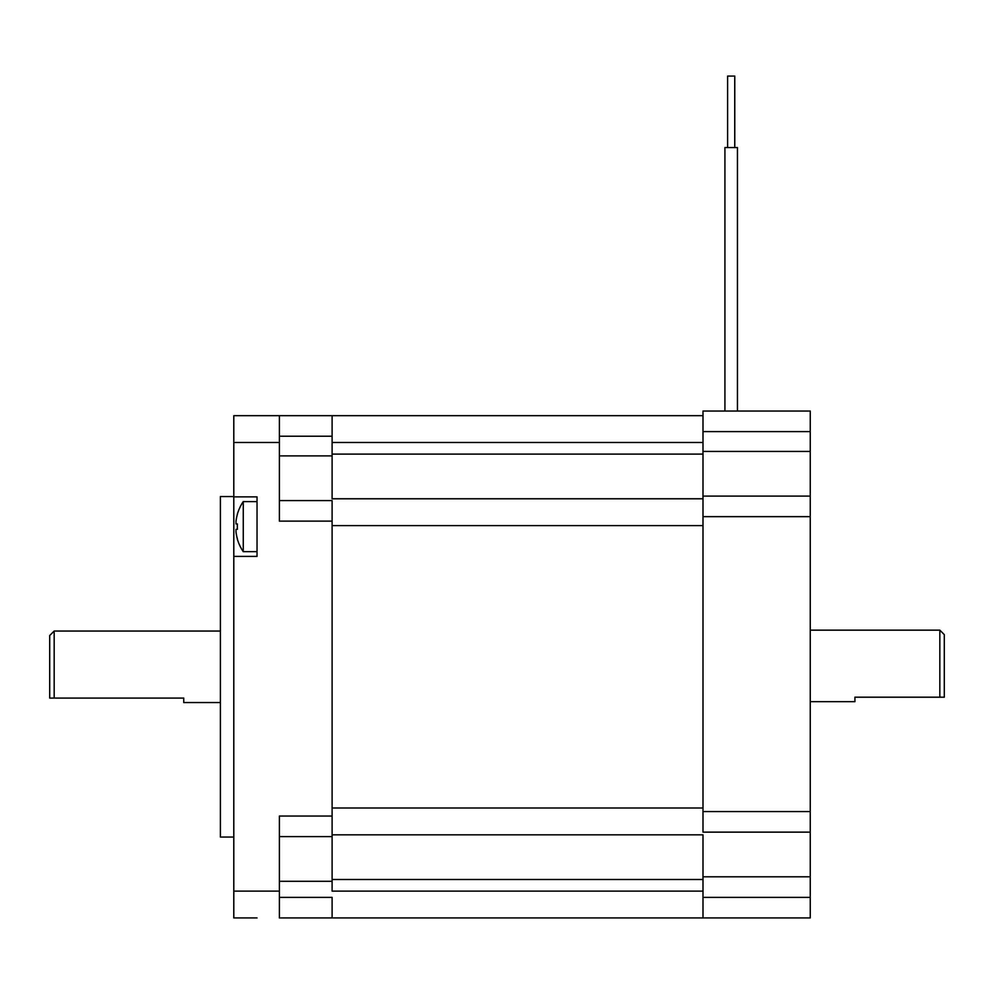<?xml version="1.0" encoding="UTF-8"?>
<svg xmlns="http://www.w3.org/2000/svg" width="994" height="994" viewBox="0 0 994 994"><rect width="100%" height="100%" fill="white"/><g stroke="black" fill="none" stroke-linecap="round" stroke-linejoin="round"><path stroke-width="1.49" d="M279.389 500.578L332.108 500.578L332.108 891.121L702.994 891.121M702.994 525.602L332.108 525.602L332.108 808.01L702.994 808.01M702.994 498.789L332.108 498.789L332.108 455.886L279.389 455.886M279.389 897.383L332.108 897.383L332.108 917.934L702.994 917.934L702.994 834.823L332.108 834.823M724.924 411.044L724.924 147.559L737.436 147.559L737.436 411.044M702.994 415.678L279.389 415.678L279.389 521.129L332.108 521.129M727.608 147.559L727.608 76.066L734.752 76.066L734.752 147.559M702.994 917.934L810.247 917.934L810.247 411.044L702.994 411.044L702.994 431.607L810.247 431.607M810.247 832.14L702.994 832.14L702.994 431.607M702.994 496.105L810.247 496.105M810.247 701.665L854.927 701.665L854.927 697.192L944.3 697.192L944.3 634.632L939.827 630.159L939.827 697.192M257.036 917.934L233.801 917.934L233.801 415.678L279.389 415.678M279.389 917.934L332.108 917.934L279.389 917.934L279.389 816.049L332.108 816.049M233.801 496.876L257.036 496.876L257.036 556.391L233.801 556.391M332.108 415.678L332.108 455.886M332.108 836.613L279.389 836.613L332.108 836.613M233.801 837.06L220.395 837.06L220.395 496.553L233.801 496.553M54.173 698.086L54.173 631.053L49.7 635.526L49.7 698.086L183.753 698.086L183.753 702.547L220.395 702.547M237.417 514.283A44.606 44.606 0 0 0 236 521.278A44.606 44.606 0 0 1 237.417 514.283L237.342 514.246A44.68 44.68 0 0 1 243.257 501.61L243.257 551.658L257.036 551.658M236 521.278L236 523.95L237.417 523.95A43.376 37.561 -90 0 0 237.417 529.317L236 529.317L237.417 529.317L236 529.317L236 532.001A44.606 44.606 0 0 0 237.417 538.984L237.342 539.034M702.994 879.504L332.108 879.504M702.994 442.479L332.108 442.479M702.994 454.096L332.108 454.096M702.994 876.82L810.247 876.82M702.994 811.589L810.247 811.589M702.994 516.656L810.247 516.656M702.994 451.425L810.247 451.425M702.994 897.383L810.247 897.383M233.801 891.121L279.389 891.121M233.801 442.479L279.389 442.479M332.108 436.229L279.389 436.229M332.108 881.293L279.389 881.293M810.247 630.159L939.827 630.159M220.395 631.053L54.173 631.053M237.342 539.009A44.68 44.68 0 0 0 243.257 551.658M243.257 501.61L257.036 501.61"/></g></svg>
